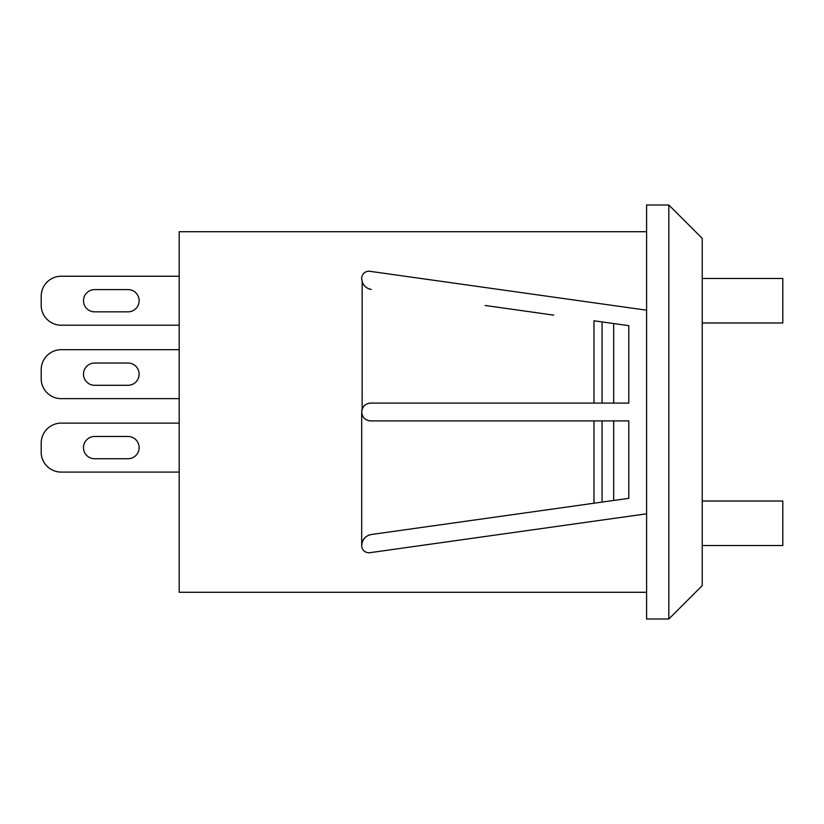 <?xml version="1.0" encoding="UTF-8"?>
<svg xmlns="http://www.w3.org/2000/svg" width="824" height="824" viewBox="0 0 824 824"><rect width="100%" height="100%" fill="white"/><g stroke="black" fill="none" stroke-linecap="round" stroke-linejoin="round"><path stroke-width="1.24" d="M668.841 618.989L702.233 585.606L702.233 238.393L668.841 205.011L646.593 205.011L646.593 618.989L668.841 618.989L668.841 205.011M702.233 545.539L782.8 545.539L782.8 501.023L702.233 501.023M702.233 278.461L782.8 278.461L782.8 322.977L702.233 322.977M553.769 508.872L628.784 498.335L628.784 420.899L593.97 420.899L593.97 503.227L371.284 534.519C365.351 535.827 362.158 539.493 361.695 545.539L362.148 542.398A11.124 11.124 0 0 0 361.695 545.539L361.695 412.01C362.313 406.489 365.279 403.523 370.604 403.101L628.784 403.101L628.784 325.665L613.695 323.544L613.695 403.101M646.593 513.805L369.924 552.688A7.22 7.22 0 0 1 361.695 545.539A7.22 7.22 0 0 0 369.924 552.688A7.22 7.22 0 0 1 361.695 545.539M593.97 420.899L370.604 420.899C365.238 420.425 362.272 417.459 361.695 412.01A8.899 8.899 0 0 1 362.169 409.168M553.769 315.128L485.14 305.477M593.97 403.101L593.97 320.773L613.695 323.544M362.138 409.24L362.158 281.612M363.477 284.496L365.547 286.876M368.204 288.585L371.274 289.482C365.351 288.173 362.158 284.507 361.695 278.461C362.158 284.507 365.351 288.173 371.274 289.482M361.695 278.461A7.22 7.22 0 0 1 369.924 271.312L646.593 310.195M646.593 592.281L179.189 592.281L179.189 231.719L646.593 231.719M363.477 539.514L365.557 537.114A11.124 11.124 0 0 0 363.477 539.514M368.225 535.404L371.274 534.519A11.124 11.124 0 0 0 368.225 535.404M365.382 419.21L365.392 419.22A8.899 8.899 0 0 1 363.425 417.274M370.491 403.101L368.266 403.41M365.362 404.8L363.559 406.562M370.604 420.899A8.899 8.899 0 0 1 367.875 420.477M362.158 414.812A8.899 8.899 0 0 1 361.695 412.031M363.466 406.675A8.899 8.899 0 0 1 365.423 404.759M367.895 403.523A8.899 8.899 0 0 1 370.604 403.101M613.695 420.899L613.695 500.456M602.076 420.899L602.076 502.084M602.076 321.916L602.076 403.101M179.189 276.236L61.234 276.236A20.034 20.034 0 0 0 41.2 296.269A20.034 20.034 0 0 1 61.234 276.236M179.189 325.202L61.192 325.202A20.034 20.034 0 0 1 41.2 306.363L41.2 296.269M127.998 289.584A11.124 11.124 0 0 1 139.132 300.719A11.124 11.124 0 0 1 127.998 311.843L94.616 311.843A11.124 11.124 0 0 1 83.492 300.719A11.124 11.124 0 0 1 94.616 289.584L127.998 289.584M61.192 325.202A20.034 20.034 0 0 1 41.2 306.363M179.189 398.641L61.192 398.641A20.034 20.034 0 0 1 41.2 379.812L41.2 369.708A20.034 20.034 0 0 1 61.234 349.685A20.034 20.034 0 0 0 41.2 369.708M179.189 472.09L61.192 472.09A20.034 20.034 0 0 1 41.2 453.262L41.2 443.158A20.034 20.034 0 0 1 61.234 423.124A20.034 20.034 0 0 0 41.2 443.158M61.192 398.641A20.034 20.034 0 0 1 41.2 379.812M179.189 349.685L61.234 349.685M127.998 363.034A11.124 11.124 0 0 1 139.132 374.168A11.124 11.124 0 0 1 127.998 385.292L94.616 385.292A11.124 11.124 0 0 1 83.492 374.168A11.124 11.124 0 0 1 94.616 363.034L127.998 363.034M179.189 423.124L61.234 423.124M127.998 436.483A11.124 11.124 0 0 1 139.132 447.607A11.124 11.124 0 0 1 127.998 458.741L94.616 458.741A11.124 11.124 0 0 1 83.492 447.607A11.124 11.124 0 0 1 94.616 436.483L127.998 436.483M61.192 472.09A20.034 20.034 0 0 1 41.2 453.262"/></g></svg>
